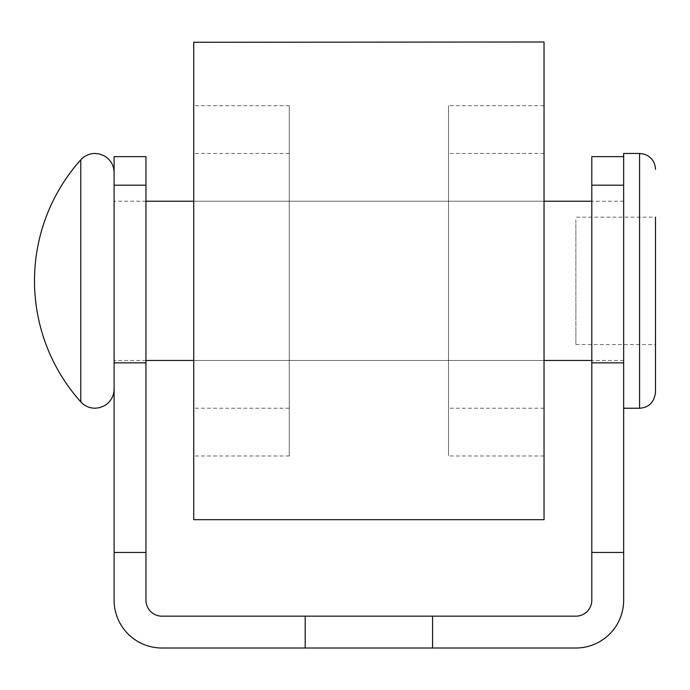 <?xml version="1.0" encoding="UTF-8"?>
<svg xmlns="http://www.w3.org/2000/svg" width="690" height="690" viewBox="0 0 690 690"><rect width="100%" height="100%" fill="white"/><g stroke="black" fill="none" stroke-linecap="round" stroke-linejoin="round"><path stroke-width="0.52" stroke-dasharray="3.45 2.59" d="M145.961 280.839L145.961 360.456L145.961 280.839M114.117 280.839L114.117 360.456L114.117 280.839M623.657 280.839L623.657 360.456L623.657 280.839M591.804 280.839L591.804 360.456L591.804 280.839M432.578 616.161L432.578 648.005L305.196 648.005L432.578 648.005L432.578 616.161L305.196 616.161L305.196 648.005L305.196 616.161L432.578 616.161M145.961 156.639L145.961 600.231A15.922 15.922 0 0 0 161.883 616.161L575.883 616.161A15.922 15.922 0 0 0 591.804 600.231L591.804 156.639M591.804 552.466L623.657 552.466L623.657 600.231A47.765 47.765 0 0 1 575.883 648.005L161.883 648.005A47.765 47.765 0 0 1 114.117 600.231L114.117 156.639M623.657 552.466L623.657 153.456M193.735 519.691L193.735 41.995M544.039 519.691L544.039 41.995M544.039 455.788L544.039 105.691L544.039 455.788M448.5 455.788L448.5 105.691L448.5 455.788M448.5 153.611L448.5 408.23L448.5 153.611M544.039 153.611L544.039 408.23L544.039 153.611M544.039 360.361L544.039 201.23L544.039 360.361M193.735 360.361L193.735 201.23L193.735 360.361M193.735 153.611L193.735 408.23L193.735 153.611M289.265 153.611L289.265 408.23L289.265 153.611M289.265 455.788L289.265 105.691L289.265 455.788M193.735 455.788L193.735 105.691L193.735 455.788M114.117 177.097L114.117 389.117L114.117 177.097M655.5 392.308L655.5 387.642M80.773 159.821L80.773 401.865M575.883 219.817L575.883 344.534L575.883 219.817M575.883 344.534L655.5 344.534L655.5 217.152L655.5 344.534L655.5 217.152L575.883 217.152M623.657 357.127L623.657 201.23L623.657 357.127M114.117 357.127L114.117 201.23L114.117 357.127M114.117 552.466L145.961 552.466M591.804 362.837L623.657 362.837M591.804 185.179L623.657 185.179M114.117 185.179L145.961 185.179M114.117 362.837L145.961 362.837M639.578 153.456L639.578 408.23M145.961 201.23L114.117 201.23L145.961 201.23M623.657 201.23L591.804 201.23L623.657 201.23M623.657 360.456L591.804 360.456L623.657 360.456M145.961 360.456L114.117 360.456L145.961 360.456M544.039 105.691L448.5 105.691M544.039 408.23L448.5 408.23M544.039 201.23L193.735 201.23L544.039 201.23M289.265 408.23L193.735 408.23M289.265 105.691L193.735 105.691M289.265 455.995L193.735 455.995M289.265 153.456L193.735 153.456M544.039 360.456L193.735 360.456L544.039 360.456M544.039 153.456L448.5 153.456M544.039 455.995L448.5 455.995"/><path stroke-width="1.03" d="M145.961 552.466L145.961 156.639L114.117 156.639L114.117 552.466L145.961 552.466L145.961 600.231A15.922 15.922 0 0 0 161.883 616.161L305.196 616.161L305.196 648.005L161.883 648.005A47.765 47.765 0 0 1 114.117 600.231L114.117 552.466M623.657 156.639L591.804 156.639L591.804 600.231A15.922 15.922 0 0 1 575.883 616.161L305.196 616.161M623.657 408.23L639.578 408.23L639.578 153.456L623.657 153.456L623.657 600.231A47.765 47.765 0 0 1 575.883 648.005L305.196 648.005M432.578 616.161L432.578 648.005M193.735 42.28L193.735 519.691L544.039 519.691L544.039 41.995L193.735 42.28M655.5 217.152L655.5 392.308C654.198 402.33 648.893 407.635 639.578 408.23M80.773 164.876L80.773 159.821A181.401 181.401 0 0 0 80.773 401.865L80.773 164.876M655.5 387.642L655.5 344.534M591.804 552.466L623.657 552.466M591.804 185.179L623.657 185.179M591.804 362.837L623.657 362.837M114.117 362.837L145.961 362.837M114.117 185.179L145.961 185.179M80.773 159.821C84.62 155.681 89.364 153.56 95.004 153.456L99.326 153.948L104.216 155.819C110.555 159.606 113.859 165.186 114.117 172.569M80.773 401.865C84.62 406.005 89.364 408.126 95.004 408.23L99.326 407.73L104.216 405.867C110.555 402.08 113.859 396.5 114.117 389.117M145.961 360.456L193.735 360.456M544.039 360.456L591.804 360.456M145.961 201.23L193.735 201.23M544.039 201.23L591.804 201.23M639.578 153.456L644.495 154.241C651.429 156.915 655.095 161.96 655.5 169.378"/></g></svg>
